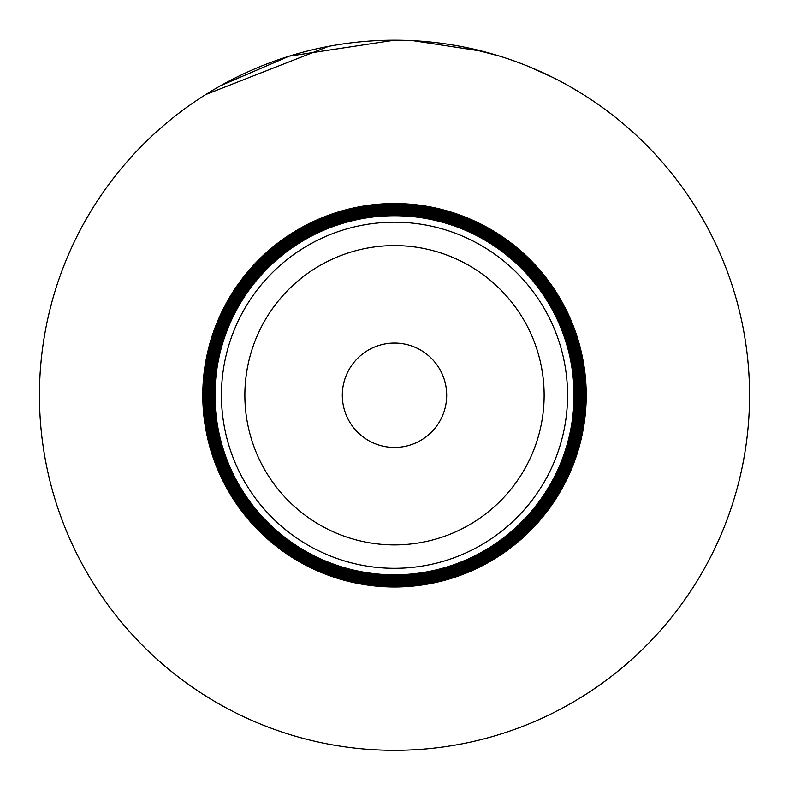 <?xml version="1.0" encoding="UTF-8"?>
<svg xmlns="http://www.w3.org/2000/svg" width="789" height="789" viewBox="0 0 789 789"><rect width="100%" height="100%" fill="white"/><g stroke="black" fill="none" stroke-linecap="round" stroke-linejoin="round"><path stroke-width="1.18" d="M328.668 46.364L205.682 94.581M220.575 85.725L289.208 56.177L394.5 40.209M221.443 395.259A173.057 173.057 0 0 1 394.5 222.202A173.057 173.057 0 0 1 567.557 395.259A173.057 173.057 0 0 1 394.5 568.307A173.057 173.057 0 0 1 221.443 395.259M214.963 395.259A179.537 179.537 0 0 1 394.5 215.722A179.537 179.537 0 0 1 574.037 395.259A179.537 179.537 0 0 1 394.5 574.796A179.537 179.537 0 0 1 214.963 395.259M214.578 395.259A179.922 179.922 0 0 1 394.5 215.328A179.922 179.922 0 0 1 574.422 395.259A179.922 179.922 0 0 1 394.5 575.181A179.922 179.922 0 0 1 214.578 395.259M213.78 395.259A180.72 180.72 0 0 1 394.5 214.539A180.72 180.72 0 0 1 575.22 395.259A180.72 180.72 0 0 1 394.5 575.97A180.72 180.72 0 0 1 213.78 395.259M213.395 395.259A181.105 181.105 0 0 1 394.5 214.154A181.105 181.105 0 0 1 575.605 395.259A181.105 181.105 0 0 1 394.5 576.364A181.105 181.105 0 0 1 213.395 395.259M212.606 395.259A181.894 181.894 0 0 1 394.5 213.355A181.894 181.894 0 0 1 576.394 395.259A181.894 181.894 0 0 1 394.5 577.154A181.894 181.894 0 0 1 212.606 395.259M212.211 395.259A182.289 182.289 0 0 1 394.5 212.971A182.289 182.289 0 0 1 576.789 395.259A182.289 182.289 0 0 1 394.5 577.538A182.289 182.289 0 0 1 212.211 395.259M211.422 395.259A183.078 183.078 0 0 1 394.5 212.182A183.078 183.078 0 0 1 577.578 395.259A183.078 183.078 0 0 1 394.5 578.337A183.078 183.078 0 0 1 211.422 395.259M211.038 395.259A183.462 183.462 0 0 1 394.5 211.787A183.462 183.462 0 0 1 577.962 395.259A183.462 183.462 0 0 1 394.5 578.722A183.462 183.462 0 0 1 211.038 395.259M210.239 395.259A184.261 184.261 0 0 1 394.5 210.998A184.261 184.261 0 0 1 578.761 395.259A184.261 184.261 0 0 1 394.5 579.511A184.261 184.261 0 0 1 210.239 395.259M209.854 395.259A184.646 184.646 0 0 1 394.5 210.614A184.646 184.646 0 0 1 579.146 395.259A184.646 184.646 0 0 1 394.5 579.905A184.646 184.646 0 0 1 209.854 395.259M209.065 395.259A185.435 185.435 0 0 1 394.5 209.815A185.435 185.435 0 0 1 579.935 395.259A185.435 185.435 0 0 1 394.5 580.694A185.435 185.435 0 0 1 209.065 395.259M208.671 395.259A185.829 185.829 0 0 1 394.5 209.43A185.829 185.829 0 0 1 580.329 395.259A185.829 185.829 0 0 1 394.5 581.079A185.829 185.829 0 0 1 208.671 395.259M207.882 395.259A186.618 186.618 0 0 1 394.5 208.641A186.618 186.618 0 0 1 581.118 395.259A186.618 186.618 0 0 1 394.5 581.878A186.618 186.618 0 0 1 207.882 395.259M207.497 395.259A187.003 187.003 0 0 1 394.5 208.247A187.003 187.003 0 0 1 581.503 395.259A187.003 187.003 0 0 1 394.5 582.262A187.003 187.003 0 0 1 207.497 395.259M206.698 395.259A187.802 187.802 0 0 1 394.5 207.458A187.802 187.802 0 0 1 582.302 395.259A187.802 187.802 0 0 1 394.5 583.051A187.802 187.802 0 0 1 206.698 395.259M206.314 395.259A188.186 188.186 0 0 1 394.5 207.073A188.186 188.186 0 0 1 582.686 395.259A188.186 188.186 0 0 1 394.5 583.446A188.186 188.186 0 0 1 206.314 395.259M205.525 395.259A188.975 188.975 0 0 1 394.5 206.274A188.975 188.975 0 0 1 583.475 395.259A188.975 188.975 0 0 1 394.5 584.235A188.975 188.975 0 0 1 205.525 395.259M205.13 395.259A189.37 189.37 0 0 1 394.5 205.89A189.37 189.37 0 0 1 583.87 395.259A189.37 189.37 0 0 1 394.5 584.619A189.37 189.37 0 0 1 205.13 395.259M204.341 395.259A190.159 190.159 0 0 1 394.5 205.101A190.159 190.159 0 0 1 584.659 395.259A190.159 190.159 0 0 1 394.5 585.418A190.159 190.159 0 0 1 204.341 395.259M203.957 395.259A190.543 190.543 0 0 1 394.5 204.706A190.543 190.543 0 0 1 585.043 395.259A190.543 190.543 0 0 1 394.5 585.803A190.543 190.543 0 0 1 203.957 395.259M203.158 395.259A191.342 191.342 0 0 1 394.5 203.917A191.342 191.342 0 0 1 585.842 395.259A191.342 191.342 0 0 1 394.5 586.592A191.342 191.342 0 0 1 203.158 395.259M544.134 395.259A149.634 149.634 0 0 0 394.5 245.616A149.634 149.634 0 0 0 244.866 395.259A149.634 149.634 0 0 0 394.5 544.893A149.634 149.634 0 0 0 544.134 395.259M446.692 395.259A52.192 52.192 0 0 1 394.5 447.452A52.192 52.192 0 0 1 342.308 395.259A52.192 52.192 0 0 1 394.5 343.067A52.192 52.192 0 0 1 446.692 395.259M202.773 395.259A191.727 191.727 0 0 1 394.5 203.532A191.727 191.727 0 0 1 586.227 395.259A191.727 191.727 0 0 1 394.5 586.986A191.727 191.727 0 0 1 202.773 395.259M468.045 47.912L499.93 56.216M528.581 66.493L552.122 77.115M583.327 94.581L570.753 87.046M482.838 51.374L413.071 40.693M39.45 395.259A355.05 355.05 0 0 1 394.5 40.209A355.05 355.05 0 0 1 749.55 395.259A355.05 355.05 0 0 1 394.5 750.309A355.05 355.05 0 0 1 39.45 395.259"/></g></svg>
